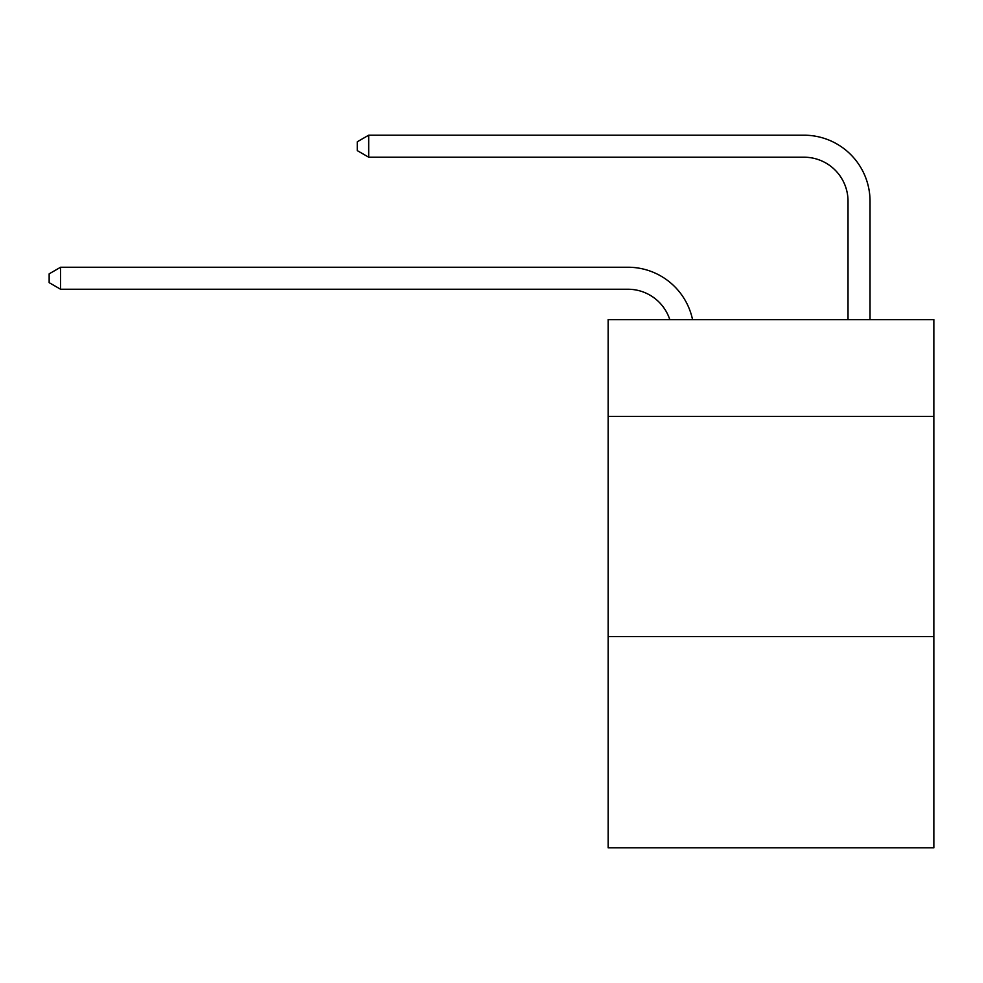 <?xml version="1.0" encoding="UTF-8"?>
<svg xmlns="http://www.w3.org/2000/svg" width="983" height="983" viewBox="0 0 983 983"><rect width="100%" height="100%" fill="white"/><g stroke="black" fill="none" stroke-linecap="round" stroke-linejoin="round"><path stroke-width="1.47" d="M933.85 416.46L933.85 319.622L608.145 319.622L608.145 416.46L933.85 416.46L933.85 847.801L608.145 847.801L608.145 416.46M933.85 636.529L608.145 636.529M627.94 289.248A44.014 44.014 -48.1 0 1 669.792 319.622A44.014 44.014 -29.1 0 0 627.94 289.248L60.59 289.248L49.15 282.649L49.15 273.852L60.59 267.241L627.94 267.241A66.021 66.021 131.9 0 1 692.548 319.622M848.022 319.622L848.022 201.22A44.014 44.014 30.4 0 0 804.008 157.206L368.699 157.206L357.259 150.608L357.259 141.798L368.699 135.199L804.008 135.199A66.021 66.021 51 0 1 870.029 201.22L870.029 319.622M60.59 289.248L60.59 267.241L627.94 267.241M848.022 201.22A44.014 44.014 -129 0 0 804.008 157.206A44.014 44.014 -129 0 1 848.022 201.22A44.014 44.014 -129 0 0 804.008 157.206A44.014 44.014 -129 0 1 848.022 201.22A44.014 44.014 -129 0 0 804.008 157.206A44.014 44.014 -129 0 1 848.022 201.22A44.014 44.014 -129 0 0 804.008 157.206A44.014 44.014 -129 0 1 848.022 201.22A44.014 44.014 -129 0 0 804.008 157.206A44.014 44.014 -129 0 1 848.022 201.22A44.014 44.014 -129 0 0 804.008 157.206A44.014 44.014 -129 0 1 848.022 201.22A44.014 44.014 -129 0 0 804.008 157.206A44.014 44.014 -129 0 1 848.022 201.22A44.014 44.014 -129 0 0 804.008 157.206A44.014 44.014 -129 0 1 848.022 201.22A44.014 44.014 -129 0 0 804.008 157.206A44.014 44.014 -129 0 1 848.022 201.22A44.014 44.014 -129 0 0 804.008 157.206A44.014 44.014 -129 0 1 848.022 201.22A44.014 44.014 -129 0 0 804.008 157.206A44.014 44.014 -129 0 1 848.022 201.22A44.014 44.014 -129 0 0 804.008 157.206A44.014 44.014 -129 0 1 848.022 201.22A44.014 44.014 -129 0 0 804.008 157.206A44.014 44.014 -129 0 1 848.022 201.22A44.014 44.014 -129 0 0 804.008 157.206A44.014 44.014 -129 0 1 848.022 201.22A44.014 44.014 -129 0 0 804.008 157.206A44.014 44.014 -129 0 1 848.022 201.22A44.014 44.014 -129 0 0 804.008 157.206A44.014 44.014 -129 0 1 848.022 201.22A44.014 44.014 -129 0 0 804.008 157.206A44.014 44.014 -129 0 1 848.022 201.22A44.014 44.014 -129 0 0 804.008 157.206A44.014 44.014 -129 0 1 848.022 201.22A44.014 44.014 -129 0 0 804.008 157.206A44.014 44.014 -129 0 1 848.022 201.22A44.014 44.014 -129 0 0 804.008 157.206A44.014 44.014 -129 0 1 848.022 201.22A44.014 44.014 -129 0 0 804.008 157.206A44.014 44.014 -129 0 1 848.022 201.22A44.014 44.014 -129 0 0 804.008 157.206A44.014 44.014 -129 0 1 848.022 201.22A44.014 44.014 -129 0 0 804.008 157.206A44.014 44.014 -129 0 1 848.022 201.22A44.014 44.014 -129 0 0 804.008 157.206A44.014 44.014 -129 0 1 848.022 201.22A44.014 44.014 -129 0 0 804.008 157.206A44.014 44.014 -129 0 1 848.022 201.22A44.014 44.014 -129 0 0 804.008 157.206A44.014 44.014 -129 0 1 848.022 201.22A44.014 44.014 -129 0 0 804.008 157.206A44.014 44.014 -129 0 1 848.022 201.22A44.014 44.014 -129 0 0 804.008 157.206A44.014 44.014 -129 0 1 848.022 201.22A44.014 44.014 -129 0 0 804.008 157.206A44.014 44.014 -129 0 1 848.022 201.22A44.014 44.014 -129 0 0 804.008 157.206A44.014 44.014 -129 0 1 848.022 201.22A44.014 44.014 -129 0 0 804.008 157.206A44.014 44.014 -129 0 1 848.022 201.22A44.014 44.014 -129 0 0 804.008 157.206A44.014 44.014 -129 0 1 848.022 201.22A44.014 44.014 -129 0 0 804.008 157.206A44.014 44.014 -129 0 1 848.022 201.22A44.014 44.014 -129 0 0 804.008 157.206A44.014 44.014 -129 0 1 848.022 201.22A44.014 44.014 -129 0 0 804.008 157.206A44.014 44.014 -129 0 1 848.022 201.22M368.699 135.199L368.699 157.206"/></g></svg>
